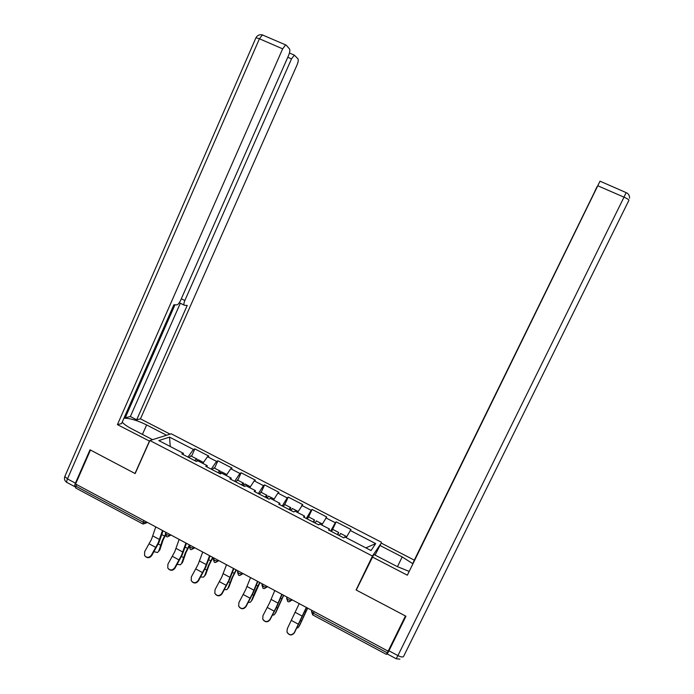 <?xml version="1.0" encoding="UTF-8"?>
<svg xmlns="http://www.w3.org/2000/svg" width="694" height="694" viewBox="0 0 694 694"><rect width="100%" height="100%" fill="white"/><g stroke="black" fill="none" stroke-linecap="round" stroke-linejoin="round"><path stroke-width="1.04" d="M381.431 542.231L171.192 433.793L149.869 440.517L372.461 556.059L380.451 544.261M170.247 446.502L169.536 437.116L158.822 440.577L183.39 453.312L181.837 453.902L196.367 461.441L197.859 460.807L207.185 465.639L207.029 466.967M169.536 437.116L193.426 449.46L194.875 448.905L191.544 456.262M202.822 463.384L207.489 456.721L208.885 456.131L194.875 448.905M207.489 456.721L216.563 461.406L217.916 460.799L214.55 468.181M226.192 475.494L230.755 468.736L232.048 468.094L217.916 460.799M230.755 468.736L239.898 473.464L241.156 472.796L237.756 480.205M249.771 487.709L254.212 480.855L255.409 480.161L241.156 472.796M254.212 480.855L263.442 485.626L264.605 484.906L261.161 492.324M273.549 500.036L277.886 493.087L278.979 492.324L264.605 484.906M277.886 493.087L287.195 497.893L288.253 497.112L284.774 504.555M297.544 512.476L302.749 504.599L288.253 497.112M301.76 505.414L311.155 510.272L312.109 509.431L308.587 516.891M321.756 525.02L326.735 516.987L312.109 509.431M325.842 517.863L335.323 522.756L336.174 521.853L332.513 529.539M346.176 537.677L350.93 529.479L336.174 521.853M350.149 530.416L375.688 543.61L371.03 550.55L344.71 536.913L343.868 537.919L328.522 529.964L329.433 529.001L319.674 523.944L318.719 524.881L303.521 517.004L304.545 516.102L294.872 511.088L293.805 511.964L278.745 504.156L279.873 503.315L270.287 498.344L269.116 499.159L254.186 491.421L255.427 490.641L245.928 485.722L244.644 486.477L229.853 478.799L231.197 478.088L221.785 473.213L220.397 473.898L205.736 466.299L207.185 465.639M211.219 469.144L216.563 461.406M234.685 481.306L239.898 473.464M231.197 478.088L230.989 479.398M258.359 493.581L263.442 485.626M255.427 490.641L255.175 491.933M282.25 505.969L287.195 497.893M279.873 503.315L279.569 504.581M306.34 518.461L311.155 510.272M304.545 516.102L304.189 517.342M330.656 531.066L335.323 522.756M329.433 529.001L329.025 530.225M314.209 611.631L313.41 613.296L387.261 652.82L388.085 651.137M387.261 652.82L386.428 654.399L312.777 614.953L313.41 613.296L311.502 611.466L311.953 610.425M365.851 547.87L375.688 543.61M356.985 588.547L356.091 589.961L405.443 615.968L388.146 651.172L75.585 484.022L90.463 450.033L135.157 473.577L149.869 440.517M142.782 523.918L75.681 487.977L76.383 484.447M356.091 589.961L372.461 556.059M187.953 457.077L193.426 449.46M183.39 453.312L183.277 454.657M299.227 603.615L287.29 628.738L286.986 631.922C289.129 635.435 291.584 635.643 294.343 632.555L306.323 607.415M306.505 607.51L294.412 632.755C291.905 635.721 289.511 635.652 287.238 632.546M296.815 628.087L298.047 627.697L299.687 625.329L307.685 608.144M307.546 608.065L298.836 626.777M299.687 625.329L299.426 625.771M337.969 534.866L338.663 532.471L337.345 534.536M332.851 529.461L331.324 531.413M340.702 533.53L339.219 535.508M346.662 536.8L345.89 537.529M375.055 555.07L381.223 543.072L414.301 560.145L597.126 186.747M379.748 545.345L402.19 556.935L412.878 563.745M389.872 647.649L387.269 653.965L388.952 650.799L405.947 616.229L356.256 590.047L373.858 554.445L397.202 566.556L409.13 571.405M372.236 556.961L407.352 575.196L599.989 181.169L626.118 192.602L624.001 197.157L597.777 185.766L599.954 181.255M413.381 562.713L414.301 560.145M407.352 575.196L597.777 185.766M594.992 191.102L413.164 562.608M594.914 191.067L597.022 186.703M149.583 441.158L117.416 424.633L282.649 48.858L259.426 38.769L67.457 478.912L75.412 483.163L90.012 449.799L135.009 473.499L149.366 441.228M152.567 439.666L131.886 428.935C127.219 426.489 124 424.216 122.222 422.117M142.426 434.409L146.625 424.936C137.403 420.408 129.847 418.17 123.948 418.213M146.625 424.936L166.586 435.251M170.091 434.14L140.457 418.855L136.683 419.801L187.233 305.438L184.526 305.308C183.598 304.97 183.702 303.365 184.856 300.502L291.506 58.903L287.776 57.281M124.347 417.294L125.241 417.753L130.359 416.539L136.683 419.801M263.13 35.142L262.419 34.934C259.608 34.301 257.457 35.229 255.965 37.728L259.426 38.769L262.419 34.934L286.258 45.171L289.528 48.979C290.153 50.185 289.832 52.38 288.539 55.546L180.674 300.233C179.416 302.888 178.185 304.44 176.961 304.892L173.89 304.761L121.58 423.592L117.416 424.633M140.457 418.855L296.98 65.115C298.22 62.07 298.55 59.979 297.978 58.843L294.343 55.138L291.506 58.903M285.59 44.98L282.649 48.858M75.412 483.163C74.44 485.574 74.414 486.858 75.351 487.023M125.241 417.753L174.975 304.813M130.359 416.539L180.319 303.243M274.781 590.542L269.602 602.826L262.983 615.604L262.722 618.953C264.9 622.249 267.311 622.397 269.975 619.386L276.576 606.573L281.807 594.307M282.068 594.446L277.14 605.931L270.105 619.612C267.849 622.397 265.55 622.492 263.2 619.889M250.551 577.59L245.563 589.9L238.901 602.583L238.675 606.079C240.87 609.185 243.256 609.263 245.823 606.33L252.477 593.622L257.517 581.312M257.847 581.485L253.093 593.006L246.006 606.582C243.906 609.245 241.677 609.436 239.317 607.155M226.539 564.751L221.742 577.096L215.027 589.674L214.836 593.292C217.04 596.224 219.391 596.259 221.889 593.387L228.586 580.774L233.444 568.438M233.843 568.655L229.254 580.193L222.123 593.674C220.111 596.241 217.933 596.484 215.591 594.42M202.743 552.016L198.12 564.396L191.362 576.888L191.206 580.6C193.409 583.376 195.734 583.368 198.163 580.566L204.912 568.048L209.588 555.677M210.048 555.929L205.624 567.501L198.449 580.869C196.497 583.368 194.363 583.654 192.038 581.737M179.147 539.403L174.706 551.817L167.905 564.205L167.775 568.004C169.978 570.641 172.268 570.589 174.645 567.848L181.438 555.434L185.931 543.029M186.46 543.315L182.21 554.914L174.975 568.186C173.075 570.624 170.967 570.936 168.668 569.123M272.395 615.24L274.104 614.901L275.865 612.498L283.699 595.313M283.516 595.218L274.971 613.912M275.865 612.498L275.483 613.097M313.888 522.374L314.451 519.927L313.037 521.931M308.752 516.978L307.078 518.843M316.533 521.003L314.903 522.903M322.398 523.901L321.548 524.916M248.226 602.427L250.378 602.21L252.243 599.772L259.929 582.604M259.686 582.474L255.618 590.49L251.315 601.16M252.243 599.772L251.74 600.527M290.023 510.003C290.795 508.086 290.933 507.245 290.448 507.496L288.947 509.448M284.861 504.599L283.039 506.377M292.573 508.598L290.795 510.402M298.047 511.634L297.422 512.406M224.309 589.657L226.851 589.631L228.838 587.159L232.637 577.235L236.359 570M236.073 569.843L231.987 577.807L227.858 588.512M228.838 587.159L228.196 588.044M266.366 497.737C267.103 495.811 267.199 494.952 266.652 495.169L265.073 497.069M261.178 492.332L259.209 494.024M268.821 496.297L266.904 498.014M200.627 576.948L203.542 577.148L205.624 574.658L209.267 564.699L212.997 557.508M212.659 557.325L208.564 565.237L204.609 575.985M205.624 574.658L204.851 575.664M242.909 485.574C243.62 483.64 243.672 482.772 243.065 482.955L241.408 484.794M237.695 480.17L235.596 481.783M241.946 485.071L242.38 485.297M245.277 484.1L243.221 485.731M177.187 564.3L180.431 564.777L182.609 562.261L186.096 552.268L189.002 546.646M189.453 544.911L185.35 552.78L181.559 563.554M182.609 562.261L181.707 563.372M219.66 473.516C220.336 471.582 220.345 470.688 219.686 470.844L217.942 472.631M214.42 468.112L213.943 467.869L212.182 469.638M218.558 472.944L219.052 473.204M221.933 472.007L221.473 471.773L219.738 473.56M155.768 526.893L151.5 539.342L144.656 551.635L144.552 555.504C146.746 558.019 149.01 557.933 151.335 555.252L158.171 542.925L162.491 530.494M163.09 530.815L158.987 542.439L151.717 555.608C149.835 558.002 147.753 558.332 145.48 556.597M153.973 551.704L157.529 552.502L159.793 549.969L163.125 539.941L165.389 535.534M165.172 534.892L162.327 540.426L158.709 551.236M159.793 549.969L158.752 551.183M196.758 461.111C197.243 459.463 197.157 458.699 196.506 458.829L194.684 460.564M191.344 456.158L190.815 455.889L188.976 457.606M195.37 460.929L195.925 461.215M198.796 460.018L198.276 459.749L196.567 461.354M75.672 486.069L143.207 522.209L143.944 520.569M146.816 522.114L146.469 522.894L143.042 524.057L143.207 522.209L146.469 522.894L147.38 522.409M291.827 599.659L291.445 600.457L292.027 599.763M287.871 601.62L289.008 601.854L291.445 600.457L288.426 599.928L286.596 598.167L287.056 597.109M267.112 586.439L266.73 587.237L267.372 586.586M242.614 573.339L242.249 574.138L242.943 573.513M218.341 560.362L217.977 561.151L218.731 560.57M194.285 547.497L193.93 548.286L194.736 547.74M170.446 534.744L170.091 535.534L170.95 535.013M263.182 588.399L264.223 588.625L266.73 587.237L263.677 586.682L262.011 584.712M238.719 575.3L239.682 575.517L242.249 574.138L239.144 573.548L237.461 571.891M214.481 562.314L215.374 562.522L217.977 561.151L214.836 560.544L213.292 558.757M190.451 549.448L191.292 549.648L193.93 548.286L190.746 547.653L189.306 545.84M166.638 536.696L167.436 536.887L170.091 535.534L166.872 534.874L165.484 533.131M295.41 612.464L302.454 616.246M291.541 620.531L298.576 624.322M301.335 620.93L300.641 620.549M305.724 611.657L304.883 611.214M628.92 200.28L403.587 656.42C402.884 657.374 400.993 657.097 397.922 655.587L624.001 197.157C627.324 198.666 628.964 199.698 628.92 200.28M629.51 198.189C629.692 195.578 628.564 193.713 626.118 192.602L626.023 192.559M388.952 650.799L397.922 655.587L396.187 658.736L387.321 653.991M397.445 566.686L402.19 556.935M181.316 298.776L184.856 300.502M184.144 305.117L179.295 302.74M262.497 34.917L261.629 34.761M74.779 486.659L67.518 482.772C66.477 482.694 66.459 481.41 67.457 478.912L64.828 476.474L255.86 37.97M66.867 482.46C64.672 480.994 63.987 478.999 64.828 476.474L65.054 475.945M271.12 599.425L278.103 603.181M267.285 607.467L274.26 611.223M247.038 586.508L253.961 590.221M243.238 594.515L250.152 598.237M223.182 573.695L230.044 577.382M219.417 581.685L226.261 585.372M199.525 560.995L206.326 564.647M195.795 568.959L202.587 572.619M176.076 548.416L182.817 552.034M172.381 556.345L179.113 559.971M277.348 608.031L276.377 607.51M281.677 598.783L280.515 598.159M253.57 595.244L252.338 594.576M257.838 586.014L256.355 585.216M230 582.561L228.508 581.763M234.208 573.357L232.412 572.394M206.63 570L204.886 569.063M210.785 560.804L208.686 559.685M183.468 557.542L181.472 556.467M187.562 548.373L185.159 547.08M152.836 535.942L159.525 539.524M149.175 543.844L155.846 547.445M160.496 545.189L158.258 543.983M164.539 536.037L161.841 534.597M311.988 610.442L311.502 611.466L312.716 614.927M287.09 597.126L286.596 598.167L287.776 601.568M262.401 583.923L261.907 584.99L263.061 588.339M237.947 570.841L237.443 571.925L238.571 575.222M213.7 557.881L213.197 558.982L214.307 562.227M189.67 545.033L189.167 546.152L190.251 549.353M165.857 532.298L165.346 533.426L166.413 536.583M338.663 532.471L332.669 529.366M346.549 536.557L340.537 533.443M396.265 658.771L399.891 659.153M294.343 55.138L289.441 53.004M314.451 519.927L308.509 516.848M322.268 523.979L316.308 520.89M290.448 507.496L284.557 504.443M298.142 511.478L292.287 508.45M266.652 495.169L260.814 492.141M274.165 499.064L268.474 496.115M243.065 482.955L237.279 479.953M250.395 486.746L244.878 483.892M219.686 470.844L213.943 467.869M226.834 474.54L221.473 471.773M196.506 458.829L190.815 455.889M203.472 462.447L198.276 459.749"/></g></svg>
